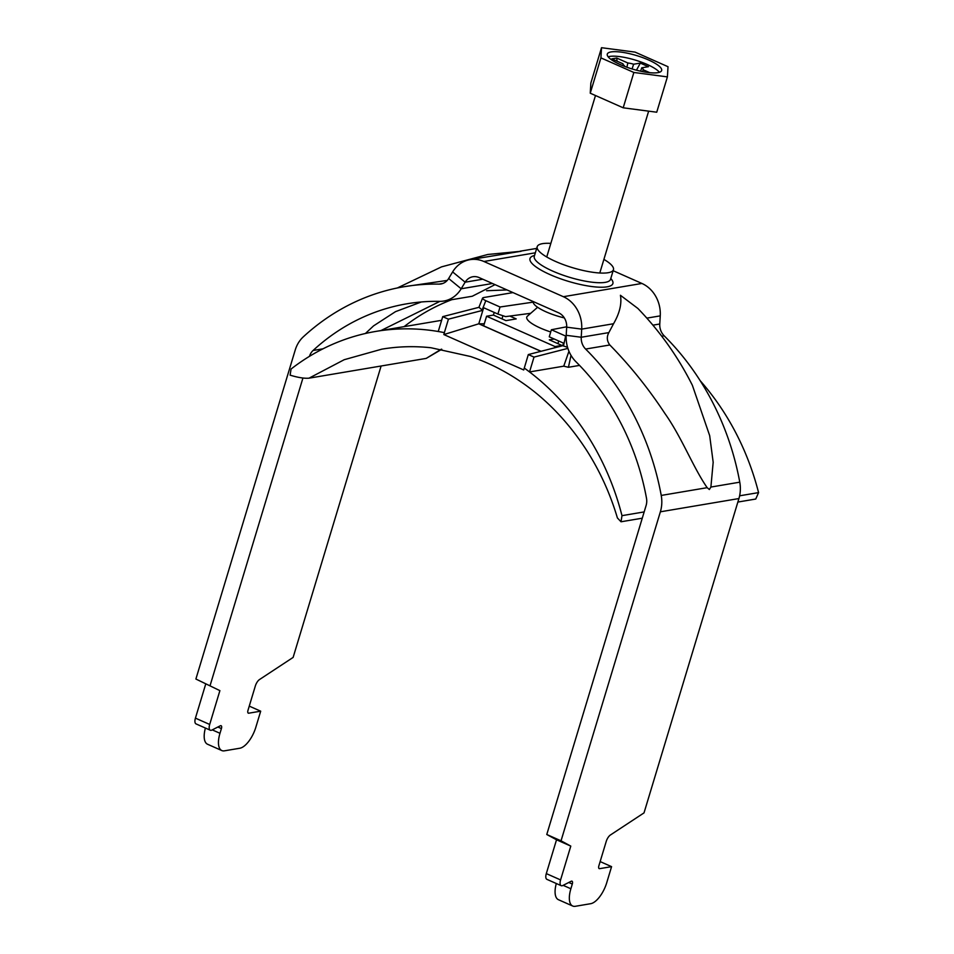 <?xml version="1.0" encoding="UTF-8"?>
<svg xmlns="http://www.w3.org/2000/svg" width="954" height="954" viewBox="0 0 954 954"><rect width="100%" height="100%" fill="white"/><g stroke="black" fill="none" stroke-linecap="round" stroke-linejoin="round"><path stroke-width="1.43" d="M550.852 243.377A39.829 9.898 16.8 0 0 542.516 243.652A39.829 9.898 16.8 0 0 537.197 246.681A39.829 9.898 16.8 0 0 563.766 264.759A39.829 9.898 16.8 0 0 608.127 272.725A39.829 9.898 16.8 0 0 613.446 269.696A39.829 9.898 16.8 0 0 603.894 259.393M613.553 323.74C619.635 313.21 621.925 303.718 620.422 295.275L637.88 308.452C659.941 331.3 678.115 356.915 692.377 385.309L709.681 435.656L713.175 462.261L710.897 487.053L709.359 489.521L707.164 487.673C693.176 467.484 681.681 437.182 664.914 413.499C648.255 388.242 629.89 365.406 609.821 344.978C606.863 340.995 606.541 336.869 608.855 332.6L613.553 323.74L581.702 329.118L581.236 337.251A13.857 11.997 -99.6 0 0 585.613 349.057A252.81 218.943 80.4 0 1 661.229 495.436A31.172 26.998 80.4 0 1 660.371 511.809L561.035 840.82L570.79 846.103L560.582 879.922A6.928 3.005 113.9 0 0 561.19 885.682A6.928 3.005 113.9 0 0 562.8 885.515L571.184 881.257A3.458 1.503 -66.1 0 1 571.553 881.126A3.458 1.503 -66.1 0 1 571.995 881.174A3.458 1.503 -66.1 0 1 572.293 884.06L570.874 888.758A20.773 9.015 113.9 0 0 572.698 906.026A20.773 9.015 113.9 0 0 575.298 906.3L590.669 903.7A20.773 9.015 113.9 0 0 606.732 882.712L611.574 866.649L599.625 868.665A3.458 1.503 -66.1 0 1 599.195 868.629A3.458 1.503 -66.1 0 1 598.885 865.743L606.207 841.511A6.928 3.005 -66.1 0 1 610.405 835L644.022 812.88L738.921 498.548A31.172 26.998 80.4 0 0 739.767 482.175A252.81 218.943 80.4 0 0 664.163 335.808A13.857 11.997 -99.6 0 1 659.774 324.002L660.251 315.869A31.172 26.998 80.4 0 0 641.911 283.457L563.373 296.706A31.172 26.998 80.4 0 1 581.702 329.118L566.676 327.174A13.857 11.997 80.4 0 0 558.531 312.769L479.051 277.554A13.857 11.997 -99.6 0 0 472.862 276.743A13.857 11.997 -99.6 0 0 465.147 282.193L461.176 288.776A31.172 26.998 80.4 0 1 443.825 301.035A31.172 26.998 80.4 0 1 439.508 301.357A235.495 203.941 -99.6 0 0 406.869 303.801A235.495 203.941 -99.6 0 0 313.079 350.488A13.857 11.997 -99.6 0 0 309.49 356.319M566.676 327.174L566.199 335.307A31.172 26.998 -99.6 0 0 576.061 361.864A235.495 203.941 80.4 0 1 646.49 498.215A13.857 11.997 80.4 0 1 646.108 505.489L546.773 834.5L556.528 839.782L546.308 873.602A6.928 3.005 113.9 0 0 546.928 879.361L561.19 885.682M443.825 301.035L472.278 296.241L495.031 284.638M365.406 333.495L373.563 325.874L395.493 311.66L421.358 301.965M506.991 289.933L486.612 290.731M439.901 301.369L380.968 330.549M451.814 299.687A235.495 203.941 -99.6 0 0 404.091 326.65M563.373 296.706L483.893 261.491A31.172 26.998 -99.6 0 0 469.976 259.667A31.172 26.998 -99.6 0 0 452.625 271.926L448.654 278.508A13.857 11.997 80.4 0 1 440.939 283.97A13.857 11.997 80.4 0 1 439.019 284.113A252.81 218.943 -99.6 0 0 403.995 286.725A252.81 218.943 -99.6 0 0 303.3 336.845A31.172 26.998 -99.6 0 0 295.227 350.023L195.892 679.033L219.897 690.636L209.689 724.456A6.928 3.005 113.9 0 0 210.297 730.215A6.928 3.005 113.9 0 0 211.919 730.048L220.291 725.791A3.458 1.503 -66.1 0 1 220.672 725.66A3.458 1.503 -66.1 0 1 221.101 725.708A3.458 1.503 -66.1 0 1 221.411 728.594L219.98 733.292A20.773 9.015 113.9 0 0 221.817 750.559A20.773 9.015 113.9 0 0 224.417 750.834L239.776 748.246A20.773 9.015 113.9 0 0 255.839 727.246L260.692 711.183L248.732 713.198A3.458 1.503 -66.1 0 1 248.302 713.163A3.458 1.503 -66.1 0 1 248.004 710.277L255.314 686.045A6.928 3.005 -66.1 0 1 259.524 679.534L293.128 657.413L381.111 366.002M641.911 283.457L613.148 270.709M397.353 287.965L441.535 266.87L487.852 254.468L521.111 251.272L469.976 259.667M447.247 280.416L403.995 286.725M302.931 378.046L210.154 685.354M195.892 679.033L219.897 690.636M205.635 684.316L195.427 718.135A6.928 3.005 113.9 0 0 196.035 723.895L210.297 730.215M205.408 728.045A20.773 9.015 113.9 0 0 207.555 744.239L221.817 750.559M249.256 706.115L260.692 711.183M611.574 866.649L600.138 861.581M556.301 883.511A20.773 9.015 113.9 0 0 558.436 899.705L572.698 906.026M570.79 846.103L556.528 839.782M561.035 840.82L546.773 834.5M611.073 51.933A28.393 7.06 16.8 0 0 607.281 54.092A28.393 7.06 16.8 0 0 626.218 66.983A28.393 7.06 16.8 0 0 657.855 72.659A28.393 7.06 16.8 0 0 661.647 70.501A28.393 7.06 16.8 0 0 642.71 57.61A28.393 7.06 16.8 0 0 611.073 51.933M659.417 72.277A28.393 7.06 16.8 0 0 636.843 60.567A28.393 7.06 16.8 0 0 609.713 56.429A28.393 7.06 16.8 0 0 608.151 56.799M533.274 301.583A27.702 6.881 16.8 0 0 564.315 317.909M640.599 71.18L641.756 67.806L648.422 66.685L640.325 63.095L636.473 70.191M624.333 66.267L623.499 65.933M632.037 68.938L633.647 64.216L640.325 63.095M626.897 67.221L627.851 62.976L616.701 58.039L617.071 61.175M624.465 65.766A10.542 2.623 16.8 0 1 622.998 63.799L611.86 58.862L616.701 58.039M638.679 70.751L638.357 70.608A10.542 2.623 16.8 0 1 637.797 70.524M642.519 71.586L643.211 69.785L649.769 72.683M633.647 64.216A10.542 2.623 16.8 0 0 627.851 62.976M643.211 69.785A10.542 2.623 16.8 0 0 641.756 67.806M633.861 72.468L667.406 76.892L668.015 66.708L635.066 52.112L601.521 47.7L600.925 57.884L633.861 72.468L623.2 107.802L656.734 112.214L667.406 76.892M601.521 47.7L590.86 83.022L590.252 93.206L623.2 107.802M600.925 57.884L590.252 93.206M537.603 307.271L527.443 316.144A29.443 7.31 16.8 0 0 540.441 328.081A29.443 7.31 16.8 0 0 550.72 331.968M509.794 316.06L516.209 318.898L505.954 320.627L493.409 315.07L486.576 316.227L555.049 346.564L561.87 345.408L549.325 339.839L554.226 339.016M486.576 316.227L483.666 325.863L541.049 351.287M501.983 318.874L502.925 315.726M554.679 347.781L555.049 346.564M557.899 343.643L558.698 340.995M571.017 355.353L568.429 367.278L579.543 365.406M568.429 367.278L563.742 366.169L568.954 351.239M644.165 511.916L621.984 515.661A245.882 212.945 -99.6 0 0 529.53 371.941L563.742 366.169M737.859 502.054L755.747 499.037L758.573 492.61L739.612 495.806M758.573 492.61A245.882 212.945 -99.6 0 0 700.212 380.729M533.214 302.132L500.039 306.997L497.905 314.057L483.642 307.737L482.867 310.312L448.428 319.173L444.361 332.636A245.882 212.945 -99.6 0 0 438.244 331.503A245.882 212.945 -99.6 0 0 375.888 331.408A245.882 212.945 -99.6 0 0 291.065 369.043L290.111 375.161C298.042 377.569 304.35 378.571 309.001 378.178L426.223 358.394L441.344 349.188M512.99 292.592L483.487 297.576C481.794 298.077 482.557 299.115 485.801 300.689L482.14 309.99L482.867 310.312L478.789 323.8L484.298 323.788M494.208 312.423L493.409 315.07M483.487 297.576L482.569 298.065L478.932 307.331M500.039 306.997L485.801 300.689M566.688 326.793L551.388 329.75L566.163 336.285M444.361 332.636L443.848 334.568L478.789 323.8L540.906 351.322M448.428 319.173L442.728 316.645L438.244 331.503M482.14 309.99L478.956 307.319L442.728 316.645M443.848 334.568L523.722 369.961L528.313 354.566L534.013 357.094L567.88 348.377M567.57 347.351L562.741 345.706L563.516 343.13L549.254 336.81L551.388 329.75M441.785 349.271L426.223 358.394M621.984 515.661L621.018 521.778L642.28 518.189M621.018 521.778L617.405 517.95C610.178 493.635 599.899 471.073 586.579 450.252C566.604 419.366 543.685 397.508 522.506 382.912C506.014 371.44 488.663 362.639 470.465 356.498L431.017 347.757C414.465 345.956 398.056 346.421 381.803 349.164L344.215 359.706L309.001 378.178M562.741 345.706L528.313 354.566M524.247 368.029A245.882 212.945 80.4 0 1 529.53 371.941L534.013 357.094M497.905 314.057L505.596 316.621L530.698 313.294M534.24 256.459L534.288 256.316A39.829 9.898 16.8 0 0 560.857 274.394A39.829 9.898 16.8 0 0 605.218 282.36A39.829 9.898 16.8 0 0 610.536 279.331L610.488 279.486M482.796 279.212L465.147 282.193L452.625 271.926M323.012 348.806L313.079 350.488M492.455 283.493L461.176 288.776L448.654 278.508M608.855 332.6L581.236 337.251L566.199 335.307M609.821 344.978L585.613 349.057M707.164 487.673L661.229 495.436M738.921 498.548L660.371 511.809M739.767 482.175L710.897 487.053M664.163 335.808L661.742 336.213M659.774 324.002L652.906 325.159M660.251 315.869L646.848 318.123M534.538 255.481A43.288 10.756 16.8 0 0 551.209 275.122A43.288 10.756 16.8 0 0 607.102 286.832A43.288 10.756 16.8 0 0 610.787 278.508M535.337 252.81L483.893 261.491M442.799 283.469L439.019 284.113M195.427 718.135L209.689 724.456M217.87 727.02L221.411 728.594M212.253 729.87L219.98 733.292M247.98 712.865L248.732 713.198M599.625 868.665L598.862 868.331M570.874 888.758L563.146 885.336M572.293 884.06L568.763 882.486M560.582 879.922L546.308 873.602M563.468 346.028L565.627 336.058M613.446 269.696L610.536 279.331M536.673 248.41L519.954 251.236M537.197 246.681L534.288 256.316M599.792 272.999L648.648 111.153M546.737 256.984L595.487 95.519M375.888 331.408L441.619 320.317"/></g></svg>
